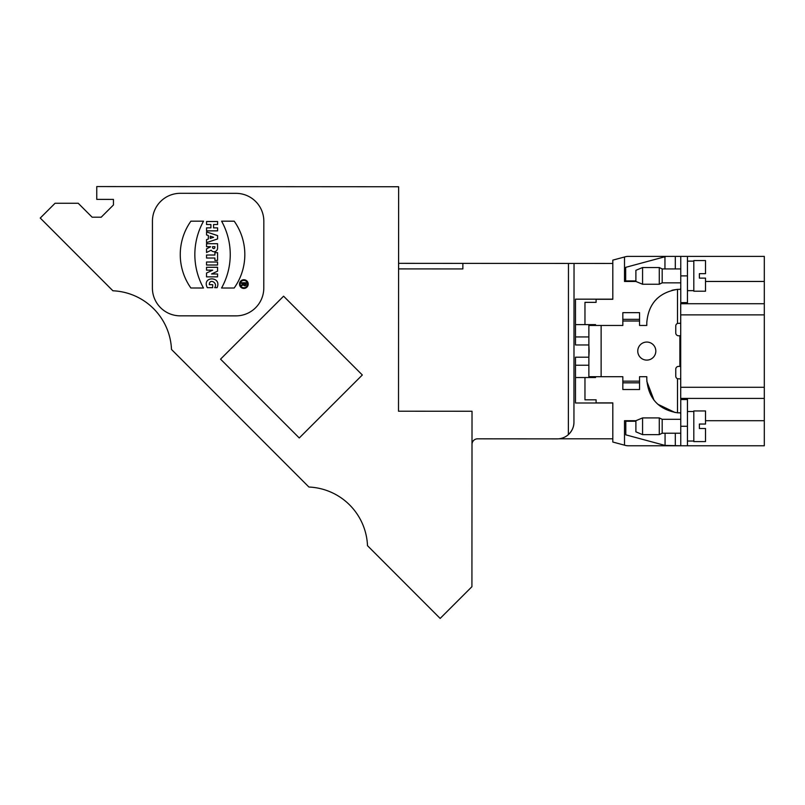 <?xml version="1.0" encoding="UTF-8"?>
<svg xmlns="http://www.w3.org/2000/svg" width="805" height="805" viewBox="0 0 805 805"><rect width="100%" height="100%" fill="white"/><g stroke="black" fill="none" stroke-linecap="round" stroke-linejoin="round"><path stroke-width="1.21" d="M171.485 349.44L308.919 487.035A61.271 61.271 0 0 1 367.503 545.689L440.154 618.431L471.921 586.694L472.022 411.254L398.505 411.214L398.636 186.75L96.761 186.569L96.751 199.388L113.455 199.399L113.455 204.963L101.199 217.209L92.142 217.199L78.226 203.273L55.062 203.263L40.25 218.054L112.901 290.786A61.271 61.271 0 0 1 171.485 349.44M588.868 357.199L575.495 357.199L575.495 402.993L612.816 402.993M612.816 299.168L575.495 299.168L575.495 344.963L588.868 344.963M612.816 263.456L574.035 263.436L573.945 422.172A16.714 16.714 0 0 1 568.37 434.62C572.164 430.896 574.015 426.751 573.945 422.172M558.74 438.805L612.816 438.805M398.586 263.336L574.035 263.436M472.002 444.39A5.575 5.575 0 0 1 477.576 438.826L557.221 438.876A16.714 16.714 0 0 0 568.37 434.62L568.471 263.436M180.229 315.842L235.925 315.872A27.853 27.853 0 0 0 263.788 288.039L263.829 221.204A27.853 27.853 0 0 0 235.996 193.341L180.3 193.311A27.853 27.853 0 0 0 152.437 221.133L152.397 287.979A27.853 27.853 0 0 0 180.229 315.842M220.55 359.151L299.269 437.97L362.32 374.989L283.591 296.18L220.55 359.151M462.865 263.376L462.865 268.94L398.586 268.9M210.226 238.391L213.567 237.284L210.226 236.167L210.226 238.391M206.553 239.618L206.543 242.627L217.581 238.954L217.581 235.613L206.553 231.931L206.553 234.939L208.354 235.543L208.354 239.015L206.553 239.618M214.895 260.407L217.561 260.407L217.571 252.659L214.895 252.659L214.895 255.024L206.543 255.024L206.543 258.033L214.895 258.033L214.895 260.407M206.523 276.85L217.551 276.85L217.561 273.982L211.544 273.972L217.561 271.174L217.561 267.29L206.533 267.29L206.533 270.158L212.691 270.168L206.533 273.036L206.523 276.85M217.088 287.677L214.683 287.677C218.256 282.786 209.199 278.047 209.33 284.668L212.681 284.668L212.671 287.677L207.328 287.677C201.331 275.974 222.11 275.944 217.088 287.677M243.855 288.432A4.347 4.347 0 0 0 247.628 281.911A4.347 4.347 0 0 0 240.101 281.911A4.347 4.347 0 0 0 243.855 288.432M243.855 287.757A3.673 3.673 0 0 0 247.044 282.253A3.673 3.673 0 0 0 240.675 282.243A3.673 3.673 0 0 0 243.855 287.757M234.175 288.019L221.556 288.019A68.777 68.777 0 0 0 221.596 221.174L234.205 221.184A57.809 57.809 0 0 1 234.175 288.019M190.876 287.999L203.494 288.009A68.777 68.777 0 0 1 203.534 221.164L190.916 221.164A57.809 57.809 0 0 0 190.876 287.999M206.533 265.016L217.561 265.016L217.561 262.017L206.533 262.007L206.533 265.016M214.895 247.407A1.167 1.167 0 0 1 213.728 248.574A1.167 1.167 0 0 1 212.56 247.407L212.56 246.702L214.905 246.702L214.895 247.407M210.578 246.823L206.543 248.836L206.543 252.518L211.152 250.214A3.532 3.532 0 0 0 217.571 248.192L217.571 243.704L206.543 243.694L206.543 246.702L210.558 246.702M206.553 230.864L217.581 230.864L217.581 227.855L213.577 227.855L213.577 224.515L217.581 224.515L217.592 221.506L206.563 221.506L206.563 224.515L210.9 224.515L210.9 227.855L206.553 227.855L206.553 230.864M244.167 284.437A0.664 0.664 0 0 0 244.831 285.111A0.664 0.664 0 0 0 245.495 284.437L245.495 283.441L244.167 283.441L244.167 284.437M241.49 285.775L241.49 285.03L243.492 284.024L243.492 283.441L241.49 283.43L241.49 282.766L246.169 282.766L246.169 284.437A1.338 1.338 0 0 1 243.533 284.759L241.49 285.775M646.848 381.429L654.042 400.276M657.715 404.201L675.123 412.522M680.768 413.81L680.185 412.814L677.508 412.814C658.671 409.634 648.428 398.525 646.787 379.487L646.787 376.7L639.552 376.7L639.552 389.509L622.839 389.509L622.839 376.7L588.868 376.7L588.868 377.535M595.549 377.535L595.549 376.7L595.549 377.535L584.963 377.535L584.963 399.813L596.103 399.813L596.103 402.882L612.816 402.882L612.816 442.036L624.509 445.165L624.509 420.703L635.89 420.703L642.571 417.916L642.571 434.63L659.285 434.63L659.285 417.916L642.571 417.916M764.307 398.425L680.708 398.425L680.708 303.737L764.307 303.737L764.307 445.769L628.202 445.769A11.139 11.139 0 0 1 625.324 445.386L624.509 445.165L625.324 445.386M595.549 324.626L595.549 325.462L595.549 324.626L575.495 324.626M680.768 303.737L680.768 256.393L764.307 256.393L764.307 281.458L705.512 281.458M764.307 303.737L764.307 281.458M671.944 290.293L677.508 289.357C658.651 292.517 648.407 303.616 646.787 322.674L646.787 325.462L639.552 325.462L639.552 321.004L622.839 321.004L622.839 319.333L622.839 325.462L588.868 325.462L588.868 324.626M639.552 321.004L639.552 319.333L639.552 321.004M654.465 301.362L657.504 298.162M635.89 281.458L642.571 284.246L642.571 267.532L635.89 270.319L635.89 281.458L624.509 281.458L624.509 256.996L612.816 260.126L612.816 299.279L596.103 299.279L596.103 302.348L584.963 302.348L584.963 324.626M596.103 399.813L596.103 402.882M624.509 256.996L625.324 256.775A11.139 11.139 0 0 1 628.202 256.393L672.417 256.393M672.417 445.769L628.202 445.769M584.963 377.535L575.495 377.535M596.103 299.279L596.103 302.348M628.202 256.393L680.768 256.393M705.512 420.703L764.307 420.703M764.307 380.322L764.307 321.839M680.768 398.425L680.768 445.769L665.071 445.437L665.071 433.231M635.89 421.257L625.787 421.246L625.787 434.841L665.071 445.437M675.315 268.93L675.315 256.393L666.258 256.393L625.676 267.351L625.676 280.905L635.89 280.905M693.809 261.132L687.45 261.132L687.45 290.645L693.809 290.645M687.45 256.393L687.45 303.737M687.45 445.769L680.768 445.769L687.45 445.769L687.45 398.425M693.809 411.516L687.45 411.516L687.45 441.029L693.809 441.029M693.809 291.209L693.809 260.568L705.512 260.568L705.512 273.66L699.384 273.66L699.384 278.117L705.512 278.117L705.512 291.209L693.809 291.209M693.809 441.593L693.809 410.952L705.512 410.952L705.512 424.044L699.384 424.044L699.384 428.502L705.512 428.502L705.512 441.593L693.809 441.593M680.708 366.396L679.873 366.396L679.873 335.766L678.535 335.766A2.787 2.787 -92.2 0 1 675.757 332.978L675.757 326.015A2.787 2.787 0 0 1 677.508 323.429L677.508 289.357L673.05 290.031M657.111 298.524L654.666 301.13M637.761 351.081A9.026 9.026 0 0 1 646.787 342.055A9.026 9.026 0 0 1 655.823 351.081A9.026 9.026 0 0 1 646.787 360.107A9.026 9.026 0 0 1 637.761 351.081A9.026 9.026 -92.2 0 1 646.787 342.055A9.026 9.026 -92.2 0 1 655.823 351.081A9.026 9.026 92.2 0 1 646.787 360.107A9.026 9.026 92.2 0 1 637.761 351.081M622.839 316.385L622.839 315.641M622.839 385.776L622.839 386.521M588.868 346.492L588.888 347.74M588.868 355.679L588.878 347.74M588.868 350.98L588.868 325.462M588.868 351.191L588.868 357.35M589.139 351.081L588.868 345.144L588.868 357.028L589.139 351.081M588.868 357.028L588.868 359.151M588.868 345.144L588.868 343.021M679.873 335.766L680.708 335.766M679.873 366.396L678.535 366.396A2.787 2.787 92.2 0 0 675.757 369.183L675.757 376.146A2.787 2.787 0 0 0 677.508 378.732L680.708 378.934M646.787 322.674L646.787 325.462M639.552 312.652L639.552 319.333L622.839 319.333L622.839 312.652L639.552 312.652M639.552 382.828L622.839 382.828M646.787 379.487L646.787 376.7M680.768 399.542L687.45 399.542M677.508 378.732L677.508 412.804M680.768 288.351L680.185 289.347L677.508 289.347M677.508 323.429L680.708 323.228M680.768 302.62L687.45 302.62M664.95 256.755L664.95 268.93M588.868 376.7L588.868 357.309M642.571 434.63L635.89 431.842L635.89 420.703M659.285 417.916L662.183 419.304L662.183 433.231L659.285 434.63M662.183 433.231L680.768 433.231M642.571 267.532L659.285 267.532L659.285 284.246L642.571 284.246M659.285 284.246L662.183 282.847L662.183 268.93L659.285 267.532M662.183 268.93L680.768 268.93M177.825 355.81L173.015 350.97L177.825 355.81M307.53 485.646L302.7 480.816L307.53 485.646M111.493 289.418L106.693 284.568L111.493 289.418M373.651 551.858L368.831 547.018L373.651 551.858M303.566 481.682L307.047 485.163L303.566 481.682M107.548 285.443L111.02 288.935L107.548 285.443M369.696 547.883L373.168 551.375L369.696 547.883M173.87 351.835L177.352 355.327L173.87 351.835M588.868 336.933L575.495 336.933M680.708 387.286L764.307 387.286M680.708 314.876L764.307 314.876M575.495 365.228L588.868 365.228M601.124 376.7L601.124 325.462M639.552 381.157L622.839 381.157M675.315 445.769L675.315 433.231M687.45 426.268L680.768 426.268M687.45 275.894L680.768 275.894M662.183 419.304L680.768 419.304M662.183 282.847L680.768 282.847"/></g></svg>
